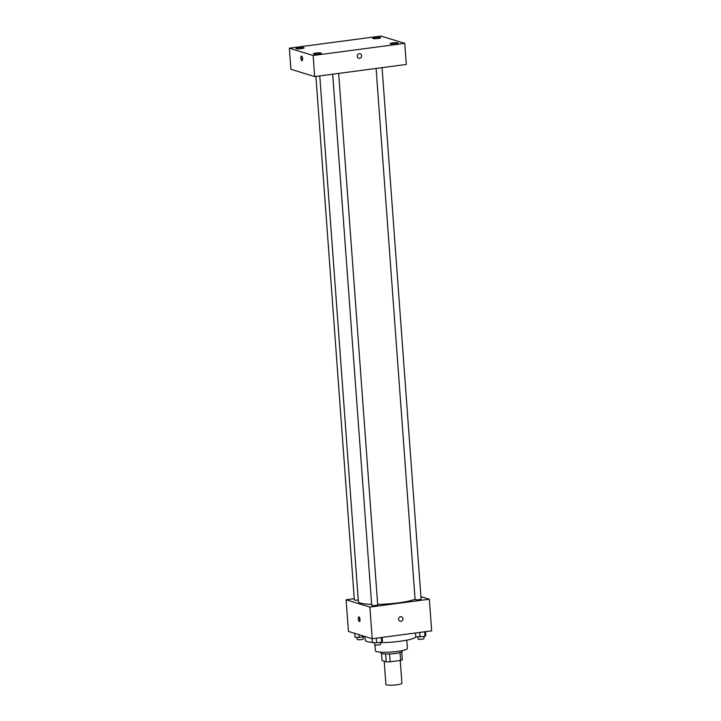 <?xml version="1.0" encoding="UTF-8"?>
<svg xmlns="http://www.w3.org/2000/svg" width="721" height="721" viewBox="0 0 721 721"><rect width="100%" height="100%" fill="white"/><g stroke="black" fill="none" stroke-linecap="round" stroke-linejoin="round"><path stroke-width="1.08" d="M384.212 661.229L385.915 684.463A8.021 1.208 -4.2 0 0 386.483 684.86A8.021 1.208 -4.2 0 0 395.469 684.95A8.021 1.208 -4.2 0 0 401.921 683.283L400.245 660.49M400.029 652.613L400.606 660.436A10.355 1.559 -4.2 0 0 402.309 659.715L401.741 652M400.606 660.436L390.178 661.824A10.355 1.559 -4.2 0 1 386.213 661.851L382.04 660.562L381.517 653.487M389.601 653.965L390.178 661.824M385.636 654.001L386.213 661.851M402.201 650.612L402.264 651.451A10.698 1.613 175.8 0 1 395.559 653.451A10.698 1.613 175.8 0 1 380.922 653.01L380.859 652.172M406.797 640.176L407.401 648.422A16.051 2.415 175.8 0 1 397.343 651.423A16.051 2.415 175.8 0 1 375.398 650.766L374.974 644.989M415.846 636.868A25.406 3.83 175.8 0 1 399.984 641.275A25.406 3.83 175.8 0 1 380.481 642.636M372.387 642.366A25.406 3.83 175.8 0 1 365.232 640.248L364.961 636.499M420.911 596.627L429.328 599.214L431.654 630.857L372.207 638.725L348.432 631.416L346.107 599.773L354.254 598.7M429.328 599.214L369.891 607.082L372.207 638.725M398.605 619.258A2.343 2.154 -72.9 0 1 401.453 616.734A2.343 2.154 -72.9 0 1 402.832 619.6A2.343 2.154 -72.9 0 1 398.605 619.258M319.773 75.903L358.382 601.647A29.417 4.434 -4.2 0 0 360.473 603.098A29.417 4.434 -4.2 0 0 371.639 604.369M377.669 604.396A29.417 4.434 -4.2 0 0 415.071 599.142M369.891 607.082L346.107 599.773M376.101 68.45L415.098 599.512A3.01 0.451 -4.2 0 0 415.305 599.656A3.01 0.451 -4.2 0 0 418.676 599.692A3.01 0.451 -4.2 0 0 421.091 599.07L382.067 67.657M332.705 74.191L371.703 605.252A3.01 0.451 -4.2 0 0 371.919 605.406A3.01 0.451 -4.2 0 0 375.29 605.433A3.01 0.451 -4.2 0 0 377.696 604.811L338.672 73.407M358.265 600.07A3.01 0.451 175.8 0 1 354.344 599.917L315.906 76.417M358.995 616.942A2.343 0.838 82.5 0 1 360.013 619.33A2.343 0.838 82.5 0 1 359.464 621.574A2.343 0.838 82.5 0 1 358.337 619.357A2.343 0.838 82.5 0 1 358.851 616.933A2.343 0.838 82.5 0 1 358.995 616.942M359.986 620.691A2.343 0.838 82.5 0 1 359.581 617.645M401.453 616.734A2.343 2.154 -72.9 0 1 402.832 619.6A2.343 2.154 -72.9 0 1 400.083 621.205M406.311 64.448L314.671 76.579L290.896 69.279L289.346 48.181L380.985 36.05L404.76 43.35L406.311 64.448M404.76 43.35L313.13 55.49L314.671 76.579M313.13 55.49L289.346 48.181M301.549 56.121A2.343 0.838 82.5 0 1 302.568 58.509A2.343 0.838 82.5 0 1 302.027 60.744A2.343 0.838 82.5 0 1 300.891 58.536A2.343 0.838 82.5 0 1 301.414 56.103A2.343 0.838 82.5 0 1 301.549 56.121M359.256 53.705A2.343 2.154 -72.9 0 1 361.491 56.644A2.343 2.154 -72.9 0 1 357.274 55.832A2.343 2.154 -72.9 0 1 359.256 53.705M375.28 37.564A4.011 0.604 -4.2 0 0 372.766 38.312A4.011 0.604 -4.2 0 0 373.054 38.51A4.011 0.604 -4.2 0 0 377.543 38.555A4.011 0.604 -4.2 0 0 380.769 37.726A4.011 0.604 -4.2 0 0 375.28 37.564M298.503 47.73A4.011 0.604 -4.2 0 0 295.989 48.478A4.011 0.604 -4.2 0 0 296.277 48.677A4.011 0.604 -4.2 0 0 300.765 48.722A4.011 0.604 -4.2 0 0 303.992 47.892A4.011 0.604 -4.2 0 0 298.503 47.73M315.861 53.057A4.011 0.604 -4.2 0 0 313.347 53.814A4.011 0.604 -4.2 0 0 313.635 54.012A4.011 0.604 -4.2 0 0 318.123 54.057A4.011 0.604 -4.2 0 0 321.35 53.219A4.011 0.604 -4.2 0 0 315.861 53.057M392.639 42.9A4.011 0.604 -4.2 0 0 390.124 43.648A4.011 0.604 -4.2 0 0 390.403 43.846A4.011 0.604 -4.2 0 0 394.901 43.891A4.011 0.604 -4.2 0 0 398.127 43.062A4.011 0.604 -4.2 0 0 392.639 42.9M360.112 53.778A2.343 2.154 -72.9 0 1 361.491 56.644A2.343 2.154 -72.9 0 1 358.743 58.248M302.55 59.87A2.343 0.838 82.5 0 1 302.144 56.815M364.664 636.4L359.283 637.481L355.047 637.283L354.759 633.362M364.249 636.273L364.294 636.814M359.085 634.687L359.283 637.481M357.093 637.373L357.255 639.473A3.01 0.451 -4.2 0 0 357.463 639.617A3.01 0.451 -4.2 0 0 360.833 639.653A3.01 0.451 -4.2 0 0 363.249 639.031L363.096 636.976M382.13 637.409L382.418 641.284L381.652 642.15L376.641 642.808L372.406 642.609L372.117 638.698M381.31 637.517L381.652 642.15M376.308 638.184L376.641 642.808M374.451 642.708L374.605 644.808A3.01 0.451 -4.2 0 0 374.821 644.953A3.01 0.451 -4.2 0 0 378.192 644.989A3.01 0.451 -4.2 0 0 380.607 644.367L380.454 642.312M425.525 631.668L425.805 635.543L425.039 636.409L415.801 636.868L415.512 632.993M424.696 631.776L425.039 636.409M419.694 632.434L420.037 637.067M417.847 636.967L418 639.058A3.01 0.451 -4.2 0 0 418.216 639.212A3.01 0.451 -4.2 0 0 421.578 639.248A3.01 0.451 -4.2 0 0 423.993 638.617L423.849 636.562"/></g></svg>
